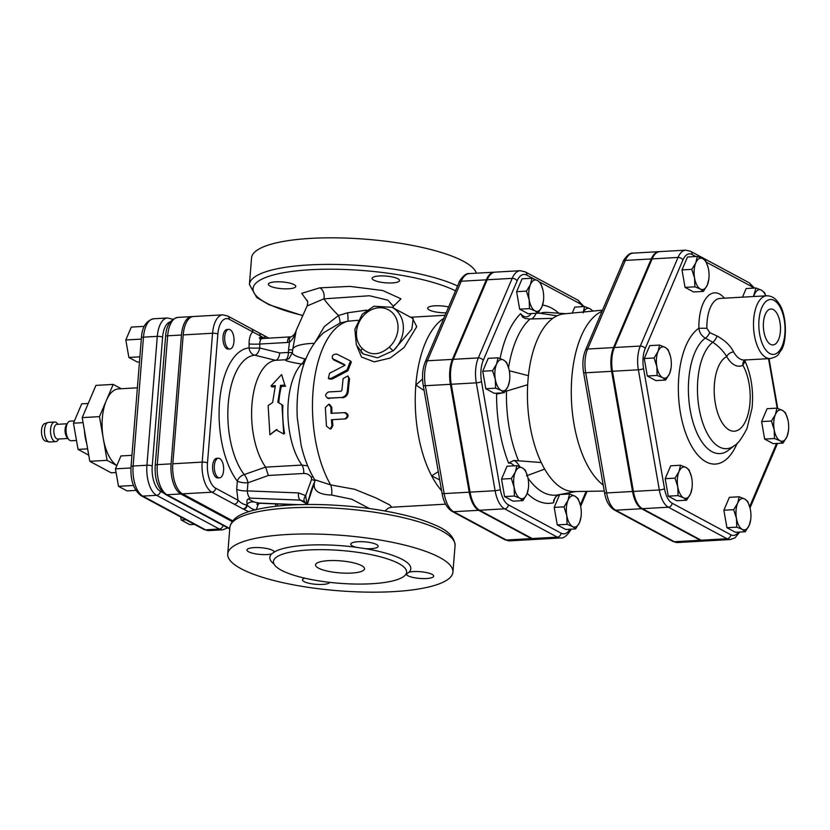 <?xml version="1.0" encoding="UTF-8"?>
<svg xmlns="http://www.w3.org/2000/svg" width="830" height="830" viewBox="0 0 830 830"><rect width="100%" height="100%" fill="white"/><g stroke="black" fill="none" stroke-linecap="round" stroke-linejoin="round"><path stroke-width="1.25" d="M74.441 420.893L70.177 421.142A9.825 4.658 86.8 0 0 67.759 422.823A9.825 4.658 86.8 0 0 68.693 439.35A9.825 4.658 86.8 0 0 71.287 440.751L76.474 440.46M67.759 422.823L66.338 424.981A7.366 3.496 86.8 0 0 67.043 437.379L68.693 439.35M67.137 423.767L56.928 424.348A7.366 3.496 86.8 0 0 53.857 431.901A7.366 3.496 86.8 0 0 57.758 439.06L67.967 438.479M58.774 439.008L58.152 439.952A9.825 4.658 -93.2 0 1 55.735 441.633A9.825 4.658 -93.2 0 1 50.537 432.088A9.825 4.658 -93.2 0 1 54.624 422.024A9.825 4.658 -93.2 0 1 55.952 422.335A9.825 4.658 -93.2 0 1 57.218 423.425L57.944 424.296M54.624 422.024L48.586 422.366A9.825 4.658 86.8 0 0 47.964 422.491A9.825 4.658 86.8 0 0 44.488 432.43A9.825 4.658 86.8 0 0 49.063 441.923A9.825 4.658 86.8 0 0 49.696 441.975L55.735 441.633M49.063 441.923L45.619 441.145A8.84 4.192 -93.2 0 1 41.5 432.606A8.84 4.192 -93.2 0 1 44.623 423.653L47.964 422.491M87.648 448.864L78.041 449.404L88.748 455.162M88.229 403.473L81.703 403.847L73.465 423.186L78.041 449.404M83.073 422.636L73.465 423.186M84.421 430.355A29.465 13.975 86.8 0 0 86.725 443.552M137.386 387.818L118.586 388.876A39.29 18.634 86.8 0 0 106.333 400.527A39.29 18.634 86.8 0 0 103.283 438.489A39.29 18.634 86.8 0 0 116.854 465.547M121.232 388.731L113.202 384.404L99.475 416.639L107.091 460.339L116.843 465.589M113.202 384.404L95.927 385.39L82.201 417.615L89.816 461.324L111.158 472.789L116.096 472.509M99.475 416.639L82.201 417.615M107.091 460.339L89.816 461.324M228.582 348.683A9.825 4.658 -93.2 0 1 224.66 338.069A9.825 4.658 -93.2 0 1 228.79 329.386A9.825 4.658 -93.2 0 1 233.998 338.931A9.825 4.658 -93.2 0 1 229.9 348.994A9.825 4.658 -93.2 0 1 228.582 348.683M229.9 348.994L228.177 349.098A9.825 4.658 -93.2 0 1 226.86 348.776A9.825 4.658 -93.2 0 1 222.938 338.163A9.825 4.658 -93.2 0 1 227.067 329.479L228.79 329.386M139.876 356.838L128.868 357.46L137.407 362.056L139.471 361.932M144.244 326.356L131.306 327.093L125.818 339.978L128.868 357.46M141.308 339.107L125.818 339.978M219.743 458.565A9.825 4.658 86.8 0 0 218.425 458.243A9.825 4.658 86.8 0 0 214.327 468.317A9.825 4.658 86.8 0 0 219.535 477.862A9.825 4.658 86.8 0 0 223.664 469.178A9.825 4.658 86.8 0 0 219.743 458.565M219.535 477.862L217.802 477.956A9.825 4.658 -93.2 0 1 212.605 468.411A9.825 4.658 -93.2 0 1 216.692 458.347L218.425 458.243M131.96 455.328L120.941 455.95L115.453 468.846L118.503 486.328L127.032 490.914L135.871 490.416M133.474 485.477L118.503 486.328M130.953 467.964L115.453 468.846M286.319 504.318A9.825 4.658 -93.2 0 1 286.205 505.314M277.697 506.072A9.825 4.658 -93.2 0 1 277.251 503.955M275.996 506.259A9.825 4.658 -93.2 0 1 275.498 503.893M180.691 516.966L181.22 520.037L189.759 524.633L194.448 524.363M185.91 519.777L181.22 520.037M232.141 521.551L180.795 493.954A24.672 11.693 -93.2 0 1 171.105 463.866L181.469 335.009A24.672 11.693 -93.2 0 1 191.678 316.614A24.672 11.693 -93.2 0 1 192.55 316.624M770.53 344.367A18.001 8.528 -93.2 0 1 763.351 325.07A18.001 8.528 -93.2 0 1 770.769 309.019A18.001 8.528 -93.2 0 1 780.449 326.491A18.001 8.528 -93.2 0 1 772.803 344.948A18.001 8.528 -93.2 0 1 770.53 344.367M677.778 486.805L675.018 478.132L678.992 471.616A15.718 7.449 86.8 0 0 677.778 486.805A15.718 7.449 86.8 0 0 683.567 497.834L678.068 495.614L677.778 486.805M680.507 465.236L686.005 467.466A15.718 7.449 86.8 0 0 678.992 471.616L680.507 465.236L670.692 465.796L665.204 478.692L675.018 478.132M689.045 469.822L691.4 476.565A15.718 7.449 86.8 0 0 686.005 467.466L689.045 469.822M692.044 487.916L690.581 493.684L686.597 500.2L683.567 497.834A15.718 7.449 86.8 0 0 690.581 493.684A15.718 7.449 86.8 0 0 692.044 487.916A15.718 7.449 86.8 0 0 691.805 478.495A15.718 7.449 86.8 0 0 691.4 476.596L691.39 476.545M742.238 529.374L736.739 527.154L736.449 518.335A15.718 7.449 86.8 0 0 742.238 529.374A15.718 7.449 86.8 0 0 749.251 525.224L745.278 531.74L742.238 529.374M733.689 509.672L737.673 503.156A15.718 7.449 86.8 0 0 736.449 518.335L733.689 509.672L723.874 510.222L729.363 497.336L739.177 496.776L744.686 498.996A15.718 7.449 86.8 0 0 737.673 503.156L739.177 496.776M750.725 519.456L749.251 525.224A15.718 7.449 86.8 0 0 750.725 519.456A15.718 7.449 86.8 0 0 750.476 510.035A15.718 7.449 86.8 0 0 750.081 508.126A15.718 7.449 86.8 0 0 744.686 498.996L747.716 501.362L750.071 508.085M788.459 430.832L786.985 436.601L783.012 443.116L779.972 440.751A15.718 7.449 86.8 0 0 786.985 436.601A15.718 7.449 86.8 0 0 788.459 430.832A15.718 7.449 86.8 0 0 788.21 421.412A15.718 7.449 86.8 0 0 787.815 419.503A15.718 7.449 86.8 0 0 782.42 410.373L785.45 412.738L787.815 419.503M774.473 438.52L774.183 429.712A15.718 7.449 86.8 0 0 779.972 440.751L774.473 438.52L764.658 439.08L761.608 421.599L771.433 421.038L775.407 414.523A15.718 7.449 86.8 0 0 774.183 429.712L771.433 421.038M776.922 408.153L782.42 410.373A15.718 7.449 86.8 0 0 775.407 414.523L776.922 408.153L767.096 408.702L761.608 421.599M765.758 295.843A15.718 7.449 86.8 0 0 761.484 290.21L764.513 292.575L765.831 295.833M753.401 296.538L755.985 287.989L761.484 290.21A15.718 7.449 86.8 0 0 754.47 294.36A15.718 7.449 86.8 0 0 753.713 296.518M702.813 258.67L705.842 261.035L708.187 267.758A15.718 7.449 86.8 0 0 702.813 258.67A15.718 7.449 86.8 0 0 695.799 262.83L697.304 256.449L702.813 258.67M708.841 279.129L707.378 284.898A15.718 7.449 86.8 0 0 708.841 279.129A15.718 7.449 86.8 0 0 708.602 269.709A15.718 7.449 86.8 0 0 708.208 267.8L708.187 267.758M703.394 291.413L700.364 289.048A15.718 7.449 86.8 0 0 707.378 284.898L703.394 291.413L693.579 291.963L685.041 287.377L682.001 269.895L691.815 269.345L695.799 262.83A15.718 7.449 86.8 0 0 694.575 278.009L691.815 269.345M694.866 286.827L694.575 278.009A15.718 7.449 86.8 0 0 700.364 289.048L694.866 286.827L685.041 287.377M678.068 495.614L668.243 496.164L676.782 500.76L686.597 500.2M668.243 496.164L665.204 478.692M736.739 527.154L726.914 527.704L735.453 532.289L745.278 531.74M764.658 439.08L773.187 443.666L783.012 443.116M742.497 297.161L746.16 288.539L755.985 287.989M682.001 269.895L687.489 257.01L697.304 256.449M726.914 527.704L723.874 510.222M658.055 351.453L659.57 345.073L665.069 347.303A15.718 7.449 86.8 0 0 658.055 351.453A15.718 7.449 86.8 0 0 656.841 366.642L654.082 357.969L658.055 351.453M668.109 349.658L670.464 356.412A15.718 7.449 86.8 0 0 665.069 347.303L668.109 349.658M671.107 367.752L669.644 373.521A15.718 7.449 86.8 0 0 671.107 367.752A15.718 7.449 86.8 0 0 670.858 358.332A15.718 7.449 86.8 0 0 670.464 356.433L670.453 356.381M662.63 377.671L657.121 375.451L656.841 366.642A15.718 7.449 86.8 0 0 662.63 377.671A15.718 7.449 86.8 0 0 669.644 373.521L665.66 380.036L662.63 377.671M665.66 380.036L655.845 380.596L647.307 376L657.121 375.451M647.307 376L644.256 358.529L654.082 357.969M644.256 358.529L649.755 345.633L659.57 345.073M701.143 540.216L642.462 508.686A24.568 11.651 -93.2 0 1 633.415 491.433L612.467 371.269L638.374 369.796L659.321 489.959A24.568 11.651 86.8 0 0 668.368 507.213L727.049 538.753A24.568 11.651 86.8 0 0 730.348 539.542L704.442 541.004A24.568 11.651 -93.2 0 1 701.143 540.216L727.049 538.753A3.932 3.32 -61.7 0 0 730.805 534.759L672.134 503.219A20.646 9.784 -93.2 0 1 664.519 488.725L643.582 368.562A20.646 9.784 -93.2 0 1 645.19 348.621A3.932 2.5 -156.9 0 0 640.293 346.058A24.568 11.651 86.8 0 0 638.374 369.796A3.932 0.83 -9.9 0 0 643.582 368.562M612.467 371.269A24.568 11.651 -93.2 0 1 614.387 347.521L640.293 346.058L678.027 257.435A3.932 2.5 -156.9 0 1 682.924 259.998A20.646 9.784 -93.2 0 1 692.137 254.54A3.932 3.32 -61.7 0 0 690.539 251.272L685.684 250.152A24.568 11.651 86.8 0 0 678.027 257.435L652.121 258.898A24.568 11.651 -93.2 0 1 659.788 251.615L685.684 250.152M770.25 358.56C779.972 355.956 777.928 353.922 781.082 350.395C787.099 342.354 787.297 314.093 778.519 302.877C775.303 298.115 771.361 295.75 766.702 295.791A31.436 14.899 86.8 0 0 753.495 323.586A31.436 14.899 86.8 0 0 766.028 357.543A31.436 14.899 86.8 0 0 770.25 358.56L744.344 360.023A31.436 14.899 -93.2 0 1 733.606 351.962C730.504 345.695 724.995 340.373 717.068 336.015L709.702 332.581L706.87 328.255L698.881 328.255C699.441 332.612 701.589 335.901 705.324 338.111L712.804 342.24C718.832 346.369 723.48 351.163 726.738 356.62A37.329 17.7 86.8 0 0 742.881 365.304A5.893 5.094 64.1 0 1 744.998 359.981M733.606 351.962A5.893 3.756 -29.7 0 0 726.738 356.62A37.775 17.907 -93.2 0 0 716.539 409.024A37.775 17.907 -93.2 0 0 744.147 423.871A37.775 17.907 -93.2 0 0 742.881 365.304L745.07 361.164M717.068 336.015A5.893 1.93 -61.8 0 1 712.804 342.24A54.79 25.979 86.8 0 0 699.815 412.095A54.79 25.979 86.8 0 0 734.571 445.502L728.574 450.161A59.324 28.127 -93.2 0 1 690.871 413.641A59.324 28.127 -93.2 0 1 705.324 338.111A5.893 2.231 -59.9 0 0 709.702 332.581M526.853 275.135A3.932 3.32 -61.7 0 0 525.255 271.867L520.234 270.705A25.813 12.232 86.8 0 0 512.183 278.351L478.308 357.906A25.813 12.232 86.8 0 0 476.306 382.848L495.105 490.706A25.813 12.232 86.8 0 0 504.609 508.832L557.283 537.135A25.813 12.232 86.8 0 0 560.748 537.965L535.703 539.386A25.813 12.232 -93.2 0 1 532.238 538.556L479.564 510.243A25.813 12.232 -93.2 0 1 470.06 492.128L495.105 490.706A3.932 0.83 -9.9 0 0 500.314 489.472L481.514 381.613A21.881 10.375 -93.2 0 1 483.216 360.469L517.09 280.913A21.881 10.375 -93.2 0 1 526.853 275.135L533.908 278.932M520.234 270.705L495.199 272.126A25.813 12.232 -93.2 0 0 487.148 279.772L453.273 359.328A25.813 12.232 -93.2 0 0 451.261 384.259L470.06 492.128M537.425 280.467L540.455 282.833L542.82 289.597A15.718 7.449 86.8 0 0 537.425 280.467A15.718 7.449 86.8 0 0 530.412 284.617L531.926 278.237L537.425 280.467M543.463 300.917L541.99 306.685A15.718 7.449 86.8 0 0 543.463 300.917A15.718 7.449 86.8 0 0 543.214 291.496A15.718 7.449 86.8 0 0 542.82 289.597M538.016 313.201L534.976 310.835L529.478 308.615L529.187 299.806L526.438 291.133L530.412 284.617A15.718 7.449 86.8 0 0 529.187 299.806A15.718 7.449 86.8 0 0 534.976 310.835A15.718 7.449 86.8 0 0 541.99 306.685L538.016 313.201L528.191 313.761L519.663 309.175L516.613 291.693L522.101 278.797L531.926 278.237M572.233 313.076L574.775 307.11L584.59 306.55L590.089 308.77L593.128 311.136M575.605 528.928L572.576 526.562A15.718 7.449 86.8 0 0 579.579 522.412L575.605 528.928L565.79 529.488L557.252 524.892L554.201 507.41L559.69 494.535M522.931 500.615L519.902 498.249A15.718 7.449 86.8 0 0 526.915 494.099L522.931 500.615L513.116 501.175L504.578 496.589L501.538 479.107L507.026 466.211L516.841 465.661L522.35 467.881A15.718 7.449 86.8 0 0 515.337 472.031A15.718 7.449 86.8 0 0 514.112 487.22A15.718 7.449 86.8 0 0 519.902 498.249L514.403 496.029L514.112 487.22L511.353 478.547L515.337 472.031L516.841 465.661M504.142 392.756L501.113 390.391L495.603 388.17L495.313 379.362A15.718 7.449 86.8 0 0 501.113 390.391A15.718 7.449 86.8 0 0 508.116 386.24L504.142 392.756L494.327 393.316L485.789 388.72L482.738 371.238L488.227 358.353L498.052 357.792L503.551 360.023A15.718 7.449 86.8 0 0 496.537 364.173A15.718 7.449 86.8 0 0 495.313 379.362L492.564 370.688L496.537 364.173L498.052 357.792M703.57 541.056L677.664 542.529L672.808 541.399L614.138 509.859C609.137 506.674 605.931 500.915 604.52 492.584L583.583 372.421A3.932 0.83 -9.9 0 0 585.7 372.784A24.568 11.651 -93.2 0 1 587.609 349.036L613.515 347.573A24.568 11.651 86.8 0 0 611.606 371.321L632.543 491.474A24.568 11.651 86.8 0 0 641.6 508.728L700.271 540.268A24.568 11.651 86.8 0 0 703.57 541.056A24.568 11.651 86.8 0 0 704.006 541.015M659.352 251.656A24.568 11.651 86.8 0 0 658.916 251.666A24.568 11.651 86.8 0 0 651.26 258.95L613.515 347.573M652.121 258.898L614.387 347.521M506.58 362.378L508.946 369.122A15.718 7.449 86.8 0 0 503.551 360.023L506.58 362.378M509.589 380.472L508.116 386.24A15.718 7.449 86.8 0 0 509.589 380.472A15.718 7.449 86.8 0 0 509.34 371.052A15.718 7.449 86.8 0 0 508.946 369.153L508.935 369.101M528.378 488.341L526.915 494.099A15.718 7.449 86.8 0 0 528.378 488.341A15.718 7.449 86.8 0 0 528.139 478.91A15.718 7.449 86.8 0 0 527.745 477.011L527.735 476.991A15.718 7.449 86.8 0 0 522.35 467.881L525.38 470.247L527.735 476.97M567.066 524.342L566.776 515.534A15.718 7.449 86.8 0 0 572.576 526.562L567.066 524.342L557.252 524.892M581.052 516.644L579.579 522.412A15.718 7.449 86.8 0 0 581.052 516.644A15.718 7.449 86.8 0 0 580.803 507.223A15.718 7.449 86.8 0 0 580.409 505.325A15.718 7.449 86.8 0 0 575.014 496.195L578.043 498.55L580.398 505.273M564.027 506.86L568 500.345A15.718 7.449 86.8 0 0 566.776 515.534L564.027 506.86L554.201 507.41M569.515 493.964L575.014 496.195A15.718 7.449 86.8 0 0 568 500.345L569.515 493.964L559.814 494.514M592.599 311.115A15.718 7.449 86.8 0 0 590.089 308.77A15.718 7.449 86.8 0 0 583.521 311.987M583.085 312.931L584.59 306.55M485.789 388.72L495.603 388.17M482.738 371.238L492.564 370.688M504.578 496.589L514.403 496.029M501.538 479.107L511.353 478.547M519.663 309.175L529.478 308.615M516.613 291.693L526.438 291.133M603.223 485.094A90.781 43.035 -93.2 0 1 571.268 393.088A90.781 43.035 -93.2 0 1 602.03 311.302M555.26 497.243A20.626 9.784 86.8 0 0 553.589 502.741L553.735 500.054L556.235 496.34L559.067 494.659M604.261 491.049L574.09 491.568A89.007 42.195 -93.2 0 1 544.688 469.106L526.479 475.839M567.056 493.165L567.149 494.099M538.182 312.972L557.023 315.825A89.007 42.195 -93.2 0 1 564.027 313.875L602.518 310.161M509.288 370.751L528.409 375.679A89.007 42.195 -93.2 0 1 552.842 318.305L530.08 319.011L525.245 318.513L522.63 317.164L520.638 313.636A99.361 47.102 86.8 0 0 500.065 358.498M514.144 465.806A20.626 9.784 86.8 0 0 508.603 463.119L513.822 460.453L541.243 462.528A89.007 42.195 -93.2 0 1 527.683 384.726L505.045 391.532M502.679 392.839L496.579 394.126A99.361 47.102 86.8 0 0 508.603 463.119M544.688 469.106A89.007 42.195 -93.2 0 1 541.243 462.528M552.842 318.305A89.007 42.195 -93.2 0 1 557.023 315.825M527.683 384.726A89.007 42.195 -93.2 0 1 528.409 375.679M494.763 272.167A25.813 12.232 86.8 0 0 494.327 272.178A25.813 12.232 86.8 0 0 486.276 279.824L452.412 359.38A25.813 12.232 86.8 0 0 450.4 384.311L469.199 492.18A25.813 12.232 86.8 0 0 478.703 510.294L531.376 538.608A25.813 12.232 86.8 0 0 534.842 539.438A25.813 12.232 86.8 0 0 535.267 539.396M182.517 493.85A24.672 11.693 -93.2 0 1 172.837 463.773L202.188 462.113A3.932 0.965 4.6 0 1 207.49 462.912L217.865 334.044A3.932 0.965 -175.4 0 0 212.563 333.245L202.188 462.113A24.672 11.693 86.8 0 0 211.878 492.19L182.517 493.85L232.701 520.825M217.865 334.044A20.74 9.836 -93.2 0 1 229.236 319.249A3.932 3.32 -61.7 0 0 227.638 315.981L222.772 314.85A24.672 11.693 86.8 0 0 212.563 333.245L183.202 334.905L172.837 463.773M183.202 334.905A24.672 11.693 -93.2 0 1 193.411 316.51L222.772 314.85M413.236 318.668L411.815 329.22L393.327 350.706A27.504 23.261 -61.7 0 0 392.102 307.308L413.226 318.658M307.048 306L323.897 298.842A7.854 5.022 82.5 0 0 319.706 287.854L301.747 293.312L307.639 301.663M366.704 310.13L347.614 312.796L338.515 315.514A36.344 6.059 43.8 0 1 323.897 298.842L369.526 295.75L387.952 300.232L393.451 306.374L394.416 304.89M292.658 349.876A36.344 8.933 4.6 0 1 292.668 349.679L296.248 330.309L307.131 305.876C307.961 302.763 307.889 300.896 306.924 300.294M339.657 323.077A7.854 1.619 69.6 0 0 338.515 315.514L324.333 326.564L315.255 341.929M275.57 281.837A13.757 3.382 4.6 0 1 295.75 286.423A13.757 3.382 4.6 0 1 293.011 288.176A13.757 3.382 4.6 0 1 277.583 288.186A13.757 3.382 4.6 0 1 268.329 284.213A13.757 3.382 4.6 0 1 275.57 281.837M397.933 278.756A13.757 3.382 4.6 0 1 399.552 280.54A13.757 3.382 4.6 0 1 391.864 282.937A13.757 3.382 4.6 0 1 377.629 281.526A13.757 3.382 4.6 0 1 372.131 278.33A13.757 3.382 4.6 0 1 382.64 275.902A13.757 3.382 4.6 0 1 397.933 278.756M446.135 312.827A13.757 3.382 4.6 0 1 427.668 308.189A13.757 3.382 4.6 0 1 430.407 306.426A13.757 3.382 4.6 0 1 448.636 306.965M315.047 480.861A9.825 8.518 17.1 0 1 314.695 481.711L315.058 480.695L314.695 481.711C312.37 490.125 318.004 494.576 331.606 495.054L351.723 499.224L369.506 508.551M314.985 480.871L310.96 491.194L307.266 504.484L314.985 480.85M363.156 353.922L361.641 352.522A3.932 2.044 -45.9 0 1 361.403 352.345A3.932 2.044 -45.9 0 1 362.285 348.527A23.572 19.93 118.3 0 1 363.499 315.67A23.572 19.93 118.3 0 1 393.503 313.979A23.572 19.93 118.3 0 1 389.415 346.992A3.932 0.778 46.9 0 0 393.296 350.727L377.463 357.844L363.187 353.943L356.35 344.896L354.867 329.23L362.212 314.269L373.905 306.229L392.102 307.308M357.076 346.463L361.486 357.014L374.195 361.87L390.214 358.041L404.075 347.542L416.753 326.636L412.437 318.232M441.591 490.696A94.309 44.706 -93.2 0 1 431.652 475.881A94.309 44.706 -93.2 0 1 415.83 385.047A94.309 44.706 -93.2 0 1 443.76 318.419M384.84 510.958L388.502 508.043L391.708 507.223L389.623 504.899L375.938 497.938L354.649 489.285L330.651 484.896L314.715 479.75L315.11 480.653A9.825 8.518 17.1 0 1 315.099 480.684M339.584 323.109L347.863 321.22L358.021 320.318M329.157 398.566L327.331 398.12L341.524 397.497C344.865 396.916 346.815 394.717 347.365 390.889L348.652 378.262L347.884 375.938L343.122 378.573L341.908 390.235L340.974 391.252L328.535 391.957C324.841 394.25 324.738 396.346 328.224 398.244L341.524 397.497M347.884 375.938L349.555 378.968A94.309 44.706 86.8 0 0 348.289 391.335C347.749 395.09 345.799 397.238 342.458 397.809M332.363 419.7A94.309 44.706 86.8 0 0 332.892 425.583L331.129 428.716L330.205 429.037L326.449 426.143L325.36 407.551L328.721 404.252L330.89 407.24L331.056 413.34L345.29 412.593C348.953 414.492 349.067 416.577 345.654 418.87L331.429 419.752L331.979 425.832L330.205 429.037M328.721 404.252L329.676 404.449L331.824 407.374A94.309 44.706 86.8 0 0 331.99 413.288M350.478 360.967L351.339 362.067L347.853 370.823L332.073 379.113L329.251 379.009L328.369 378.304L331.17 378.387L346.982 369.952L350.478 360.967L336.762 354.057C332.716 354.327 331.429 355.914 332.892 358.809L344.398 364.474M345.062 365.335L333.702 359.93L332.249 358.27L333.702 359.93M268.132 405.58L272.645 402.488L275.353 385.66L271.037 385.909L281.619 374.558L284.856 385.12L280.54 385.369L277.832 402.197L281.951 404.801L283.715 434.007L276.079 429.847L269.895 434.796L268.132 405.58M275.083 386.77L271.877 386.946L271.037 385.909M284.856 385.12L281.619 374.558M285.696 386.168L281.37 386.407L280.54 385.369M281.37 386.407A58.94 27.94 86.8 0 0 278.756 402.695L277.832 402.197M278.756 402.695L281.951 404.801M282.885 405.206A58.94 27.94 86.8 0 0 284.586 433.468L283.715 434.007M276.981 429.463L269.895 434.796M344.502 364.681L343.859 365.895L329.572 373.251L328.369 378.304M344.357 412.593C348.019 414.523 348.144 416.66 344.73 418.994M405.714 574.536A70.726 17.378 -175.4 0 0 406.306 574.204L409.024 572.192A70.726 17.378 -175.4 0 0 365.2 548.64L356.246 547.292A70.726 17.378 -175.4 0 0 274.346 551.94L274.367 552.199M409.024 572.192A13.757 3.382 -175.4 0 1 424.452 572.192A13.757 3.382 -175.4 0 1 433.706 576.155A13.757 3.382 -175.4 0 1 420.229 578.458A13.757 3.382 -175.4 0 1 406.306 574.204L406.285 573.966M281.297 570.189A66.794 16.413 -175.4 0 0 355.572 584.05A66.794 16.413 -175.4 0 0 406.607 572.223A66.794 16.413 -175.4 0 0 341.338 550.508A66.794 16.413 -175.4 0 0 273.433 561.505A66.794 16.413 -175.4 0 0 281.297 570.189M271.628 553.942A13.757 3.382 -175.4 0 1 256.2 553.952A13.757 3.382 -175.4 0 1 246.946 549.979A13.757 3.382 -175.4 0 1 260.423 547.676A13.757 3.382 -175.4 0 1 274.346 551.94L271.628 553.942A70.726 17.378 -175.4 0 0 273.952 563.933M241.022 568.695A112.963 27.753 4.6 0 1 227.721 554.015A112.963 27.753 4.6 0 1 342.551 535.412A112.963 27.753 4.6 0 1 452.931 572.129A112.963 27.753 4.6 0 1 366.632 592.122A112.963 27.753 4.6 0 1 241.022 568.695M318.43 568.093A24.558 6.028 4.6 0 1 315.545 564.898A24.558 6.028 4.6 0 1 340.507 560.852A24.558 6.028 4.6 0 1 364.505 568.841A24.558 6.028 4.6 0 1 345.737 573.177A24.558 6.028 4.6 0 1 318.43 568.093M304.828 578.178A13.757 3.382 -175.4 0 0 302.483 579.828A13.757 3.382 -175.4 0 0 315.255 584.247A13.757 3.382 -175.4 0 0 329.811 582.359M365.2 548.64A13.757 3.382 -175.4 0 0 378.169 546.306A13.757 3.382 -175.4 0 0 364.733 541.834A13.757 3.382 -175.4 0 0 350.748 544.096A13.757 3.382 -175.4 0 0 356.246 547.292M476.42 273.184A112.963 27.753 -175.4 0 0 463.462 261.305A112.963 27.753 -175.4 0 0 337.851 237.878A112.963 27.753 -175.4 0 0 251.552 257.871L249.415 284.451L256.719 297.514L268.93 304.693L301.944 315.4M256.014 509.89C253.337 509.755 250.411 508.188 247.236 505.18A3.932 3.32 118.3 0 1 243.47 509.174L248.689 511.674M229.236 319.249L252.818 331.917A13.757 6.516 86.8 0 0 249.073 343.931L249.125 347.895A72.833 34.528 86.8 0 0 219.628 401.087A72.833 34.528 86.8 0 0 237.349 481.203L236.695 489.295A7.854 1.93 -175.4 0 0 247.309 490.893C247.558 494.462 248.523 496.869 250.214 498.125L248.295 498.944C247.008 499.536 246.603 501.32 247.06 504.318L247.236 505.18L246.769 504.931A3.932 3.32 118.3 0 1 243.014 508.925L243.47 509.174M247.039 504.588L246.769 504.931C244.103 504.796 241.177 503.219 237.992 500.21A3.932 3.32 118.3 0 1 234.236 504.204L243.014 508.925M262.934 338.505A86.445 40.981 86.8 0 0 260.703 337.146A13.757 6.516 86.8 0 0 260.184 335.88L252.818 331.917A3.932 3.32 -61.7 0 0 251.231 328.659L258.607 332.623A3.932 3.32 -61.7 0 0 258.545 332.591M264.863 338.391L260.184 335.88A3.932 3.32 -61.7 0 0 258.597 332.623L269.055 338.235M264.946 338.391A3.932 3.32 -61.7 0 0 263.359 335.175M247.682 499.453L248.295 498.944M257.549 502.71L256.885 504.464L260.091 503.281L253.918 501.963L248.305 498.955M247.06 504.318C248.647 502.42 250.94 501.642 253.918 501.963M260.703 337.146L260.132 338.183M298.52 492.927A5.893 2.905 92.3 0 0 300.387 500.117L304.631 501.59A5.893 3.102 -51 0 1 305.648 495.583L298.52 492.927L247.309 490.893L247.952 482.801L268.36 475.476L265.6 467.083L244.196 474.594A65.238 30.928 -93.2 0 1 228.323 402.83A65.238 30.928 -93.2 0 1 254.737 355.188A7.854 6.92 84.8 0 1 249.125 347.895A7.854 0.633 179.3 0 0 259.78 348.019L259.728 344.045L287.512 342.468A5.893 2.791 -93.2 0 1 289.992 336.97A5.893 2.791 -93.2 0 1 290.054 336.97M307.048 504.484L305.648 495.583L311.572 479.491L315.037 480.715M304.631 501.59L306.519 504.495M312.734 476.347A7.854 3.787 -32.3 0 1 311.447 477.561L311.572 479.491M307.702 465.889L301.902 465.08A7.854 3.725 -93.2 0 1 303.718 473.474C307.038 473.401 309.611 474.76 311.447 477.561M265.6 467.083A58.94 27.94 -93.2 0 1 252.113 402.706A58.94 27.94 -93.2 0 1 275.633 360.324L254.737 355.188A7.854 3.766 103.8 0 0 259.78 348.019L279.752 352.947C279.15 357.274 277.78 359.732 275.643 360.324L275.633 360.324M275.643 360.324L285.167 359.784C285.499 360.915 290.946 362.326 301.487 364.038L304.05 363.789M287.512 342.468L289.442 342.199A5.893 2.687 -102.9 0 1 290.936 336.835A5.893 2.687 -102.9 0 1 290.988 336.824M292.648 349.887L288.57 349.793L289.442 342.199C292.575 339.709 294.868 335.745 296.289 330.309L295.988 331.056L296.248 330.309M288.57 349.793L288.373 352.46L292.43 352.543M279.752 352.947L288.373 352.46A7.854 3.725 86.8 0 1 285.167 359.784A7.854 7.854 -125.9 0 0 289.234 358.311L292.43 352.615M305.959 358.736L304.558 358.84C296.113 356.547 292.077 354.441 292.461 352.511M304.558 358.84A7.854 5.229 -85.1 0 1 301.487 364.038A58.94 27.94 -93.2 0 0 301.902 465.08L265.631 467.134M331.606 495.054A9.825 3.963 91.3 0 0 330.651 484.896A94.309 44.706 -93.2 0 1 313.47 386.531A94.309 44.706 -93.2 0 1 347.863 321.22A7.854 0.612 84.5 0 0 347.614 312.796M439.713 479.896L431.652 475.881L438.271 471.648M340.601 322.756L323.607 332.706C308.241 347.168 302.639 365.231 299.713 380.016C297.389 392.165 296.58 404.801 297.296 417.926L301.051 444.818C304.019 457.901 308.573 469.541 314.715 479.75M424.14 390.515L415.83 385.047L422.563 379.071M223.052 525.38A3.932 3.32 -61.7 0 1 219.338 529.032L156.611 495.323L142.791 496.101A24.672 11.693 -93.2 0 1 133.111 466.024L146.931 465.236A3.932 0.965 4.6 0 1 152.232 466.035L162.597 337.177A3.932 0.965 -175.4 0 0 157.295 336.378L146.931 465.236A24.672 11.693 86.8 0 0 156.611 495.323A3.932 3.32 -61.7 0 0 160.377 491.329A20.74 9.836 -93.2 0 1 152.232 466.035M172.754 319.353A3.932 3.32 -61.7 0 0 172.37 319.114L167.504 317.983A24.672 11.693 86.8 0 0 157.295 336.378L143.476 337.156A3.932 0.965 -175.4 0 0 141.411 337.841L131.036 466.699C130.289 480.383 133.692 490.074 141.245 495.769L203.962 529.478A3.932 3.32 -61.7 0 0 205.518 529.82L142.791 496.101A3.932 3.32 118.3 0 1 141.245 495.769M162.597 337.177A20.74 9.836 -93.2 0 1 170.326 321.833M163.23 492.864L160.377 491.329M219.338 529.032A24.672 11.693 86.8 0 0 222.648 529.831L208.828 530.609A24.672 11.693 -93.2 0 1 205.518 529.82L219.338 529.032M131.036 466.699A3.932 0.965 -175.4 0 1 133.111 466.024L143.476 337.156A24.672 11.693 -93.2 0 1 153.685 318.762C146.142 320.66 142.054 327.01 141.411 337.841M180.795 493.954L166.975 494.732A3.932 3.32 118.3 0 1 165.419 494.4L228.146 528.108A3.932 3.32 -61.7 0 0 229.703 528.451L166.975 494.732A24.672 11.693 -93.2 0 1 157.285 464.655A3.932 0.965 -175.4 0 0 155.22 465.329C154.473 479.014 157.876 488.704 165.419 494.4M171.105 463.866L157.285 464.655L167.66 335.787A3.932 0.965 -175.4 0 0 165.585 336.472L155.22 465.329M181.469 335.009L167.66 335.787A24.672 11.693 -93.2 0 1 177.869 317.392C170.326 319.291 166.228 325.64 165.585 336.472M645.19 348.621L682.924 259.998M633.415 491.433L659.321 489.959A3.932 0.83 -9.9 0 0 664.519 488.725M642.462 508.686L668.368 507.213A3.932 3.32 -61.7 0 0 672.134 503.219M706.33 262.166L750.808 286.08A3.932 3.32 -61.7 0 0 749.22 282.812L690.539 251.272M692.137 254.54L695.841 256.532M750.808 286.08A20.646 9.784 -93.2 0 1 753.298 288.135M738.493 532.123A20.646 9.784 -93.2 0 1 730.805 534.759M768.539 358.653L777.181 408.236M776.558 443.479L749.677 506.622M724.414 298.178A37.329 17.7 86.8 0 0 698.881 328.255A69.533 32.961 86.8 0 0 684.864 430.749A69.533 32.961 86.8 0 0 737.185 443.241M769.794 353.549A27.504 13.041 -93.2 0 1 761.795 307.671A27.504 13.041 -93.2 0 1 784.205 319.706A27.504 13.041 -93.2 0 1 769.794 353.549M706.87 328.255A31.436 14.899 -93.2 0 1 720.067 298.427L766.702 295.791M469.292 273.589C464.312 272.562 458.077 283.082 459.073 282.459A3.932 2.5 23.1 0 1 461.241 281.235A25.813 12.232 -93.2 0 1 469.292 273.589L494.327 272.178M569.868 529.25A21.881 10.375 -93.2 0 1 561.038 533.14L508.375 504.837A21.881 10.375 -93.2 0 1 500.314 489.472M586.136 491.36L580.326 504.993M539.739 282.065L579.516 303.448A21.881 10.375 -93.2 0 1 582.961 306.644M496.579 394.126A20.626 9.784 86.8 0 0 497.346 393.14M520.638 313.636A20.626 9.784 86.8 0 0 531.221 313.584M558.849 313.221A99.361 47.102 86.8 0 0 542.592 305.108M567.845 494.058A99.361 47.102 86.8 0 0 569.027 492.792M566.817 494.12A20.626 9.784 86.8 0 0 566.07 493.342M527.216 493.362A99.361 47.102 86.8 0 0 553.589 502.741M517.09 280.913A3.932 2.5 -156.9 0 0 512.183 278.351L487.148 279.772M575.781 491.536L557.885 494.877A91.549 43.399 -93.2 0 1 527.973 478.039M539.552 313.408A91.549 43.399 -93.2 0 1 547.551 312.412L565.707 313.709M508.562 367.711A91.549 43.399 -93.2 0 1 530.08 319.011M518.657 460.94A91.549 43.399 -93.2 0 1 506.487 391.055M651.26 258.95L625.353 260.413L587.609 349.036A3.932 2.5 -156.9 0 0 585.441 350.26L623.185 261.637C622.137 262.415 628.206 252.113 633.01 253.129A24.568 11.651 -93.2 0 0 625.353 260.413A3.932 2.5 -156.9 0 0 623.185 261.637M604.52 492.584A3.932 0.83 -9.9 0 0 606.637 492.947L585.7 372.784L611.606 371.321M614.138 509.859A3.932 3.32 -61.7 0 0 615.694 510.201A24.568 11.651 -93.2 0 1 606.637 492.947L632.543 491.474M672.808 541.399A3.932 3.32 -61.7 0 0 674.365 541.731L615.694 510.201L641.6 508.728M677.664 542.529A24.568 11.651 -93.2 0 1 674.365 541.731L700.271 540.268M453.273 359.328L478.308 357.906A3.932 2.5 23.1 0 1 483.216 360.469M451.261 384.259L476.306 382.848A3.932 0.83 -9.9 0 0 481.514 381.613M579.516 303.448A3.932 3.32 -61.7 0 0 577.929 300.18L525.255 271.867M479.564 510.243L504.609 508.832A3.932 3.32 -61.7 0 0 508.375 504.837M532.238 538.556L557.283 537.135A3.932 3.32 -61.7 0 0 561.038 533.14M519.736 466.688A23.572 11.174 86.8 0 0 513.822 460.453M531.418 319A23.572 11.174 86.8 0 0 536.149 313.304M393.472 306.312L400.973 298.81L382.755 290.521L349.928 286.392L319.706 287.854M292.43 352.626L292.668 349.679A36.344 8.933 4.6 0 1 314.269 343.298M302.016 315.244A109.041 26.788 4.6 0 1 286.848 272.167A109.041 26.788 4.6 0 1 455.514 290.811M389.415 346.992C379.704 355.448 370.657 355.966 362.285 348.527M332.073 379.113L331.17 378.387M347.853 370.823L346.982 369.952M332.892 425.583L331.979 425.832M345.29 412.593L344.658 412.593M331.824 407.374L330.89 407.24M348.289 391.335L347.365 390.889M349.555 378.968L348.652 378.262M229.858 527.434A112.963 27.753 4.6 0 1 344.689 508.832A112.963 27.753 4.6 0 1 455.068 545.549C454.581 537.103 447.837 530.245 434.847 524.985C427.585 521.728 418.776 518.75 408.422 516.063C380.617 509.049 350.094 505.2 316.842 504.516C290.22 504.163 268.723 506.186 252.362 510.564C243.408 513.262 231.995 516.696 229.858 527.434L227.721 554.015M457.569 285.997A112.963 27.753 -175.4 0 0 332.073 264.407A112.963 27.753 -175.4 0 0 249.415 284.451M459.073 282.459L425.199 362.015A3.932 2.5 23.1 0 1 427.367 360.791L461.241 281.235L486.276 279.824M425.199 362.015C422.491 368.883 421.837 376.664 423.238 385.369A3.932 0.83 -9.9 0 0 425.354 385.732A25.813 12.232 -93.2 0 1 427.367 360.791L452.412 359.38M423.238 385.369L442.037 493.228A3.932 0.83 -9.9 0 0 444.154 493.591L425.354 385.732L450.4 384.311M531.376 538.608L506.331 540.019A3.932 3.32 118.3 0 1 504.775 539.687L509.796 540.849A25.813 12.232 -93.2 0 1 506.331 540.019L453.657 511.716A25.813 12.232 -93.2 0 1 444.154 493.591L469.199 492.18M442.037 493.228C443.531 502.005 446.882 508.053 452.111 511.373A3.932 3.32 -61.7 0 0 453.657 511.716L478.703 510.294M234.236 504.204L211.878 492.19A3.932 3.32 -61.7 0 0 215.634 488.196A20.74 9.836 -93.2 0 1 207.49 462.912M236.695 489.295L237.992 500.21L215.634 488.196M289.94 504.464L289.898 505.065M256.273 509.568L258.597 503.457M247.952 482.801A7.854 1.93 4.6 0 1 237.349 481.203A7.854 5.665 142.7 0 1 244.196 474.594A7.854 3.061 70.3 0 1 247.952 482.801M260.112 339.138L259.334 337.675L262.197 338.547A5.893 2.791 -93.2 0 0 259.728 344.045A7.854 0.633 -0.7 0 1 249.073 343.931M298.862 504.661L259.458 503.084M250.214 498.125L300.387 500.117L306.229 503.613M268.36 475.476L303.718 473.474M227.731 527.89L222.648 529.831M208.828 530.609L203.962 529.478M167.504 317.983L153.685 318.762M229.754 528.803L228.146 528.108M191.678 316.614L177.869 317.392M754.522 288.072L749.22 282.812M739.717 532.051L735.058 537.861L730.348 539.542M769.037 358.622L777.71 408.412M777.482 443.428L750.029 507.908M745.589 359.66L745.091 361.226C751.389 375.565 753.702 391.221 752.032 408.153L746.948 428.612C741.885 438.365 737.766 443.998 734.571 445.502M583.583 372.421C582.245 364.173 582.867 356.786 585.441 350.26M658.916 251.666L633.01 253.129M584.009 306.581L577.929 300.18M570.957 529.094C571.953 528.482 565.718 538.992 560.748 537.965M587.038 491.339L580.647 506.362M445.098 315.286L410.58 317.236M445.586 504.163L391.843 507.213M452.931 572.129L455.068 545.549M452.111 511.373L504.775 539.687M509.796 540.849L534.842 539.438M227.638 315.981L251.22 328.659M290.448 504.484L290.396 505.034M262.197 338.547L290.936 336.835C293.177 336.026 294.868 334.085 296.009 331.025M260.101 503.281L296.694 504.733M307.266 504.484L308.553 499.172M311.81 488.766L313.719 483.828M315.026 480.757L315.276 480.124M393.451 306.384L392.912 307.743"/></g></svg>
